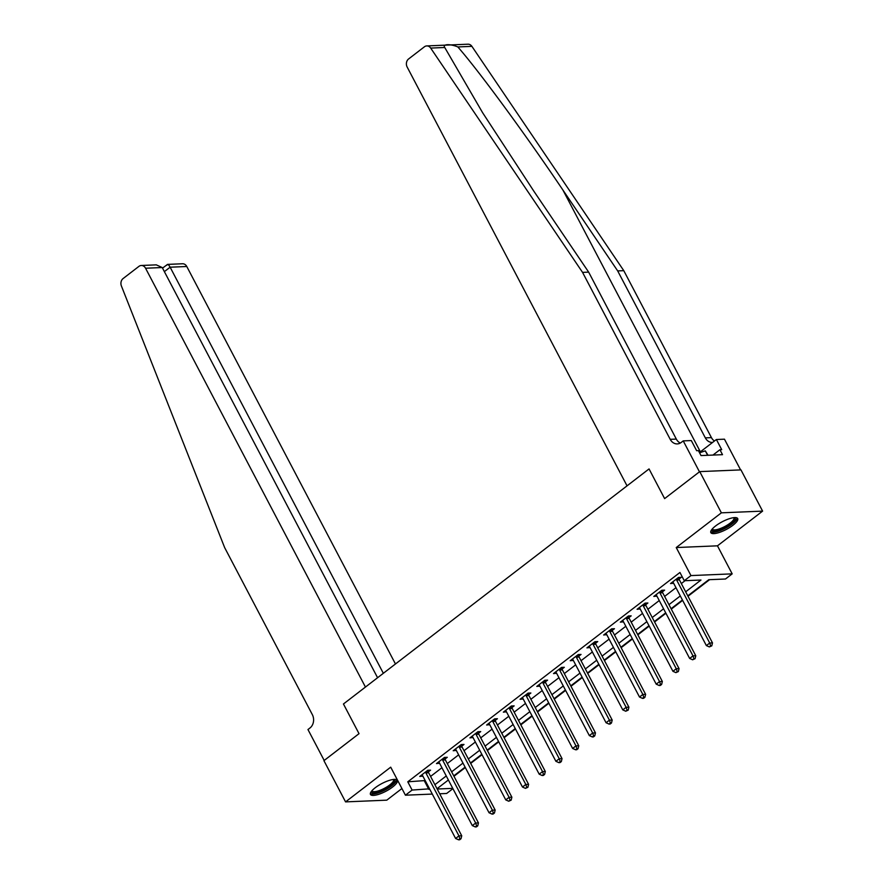 <?xml version="1.0" encoding="UTF-8"?>
<svg xmlns="http://www.w3.org/2000/svg" width="884" height="884" viewBox="0 0 884 884"><rect width="100%" height="100%" fill="white"/><g stroke="black" fill="none" stroke-linecap="round" stroke-linejoin="round"><path stroke-width="1.33" d="M392.584 787.036A15.161 4.354 152.3 0 0 397.325 780.351A15.161 4.354 152.3 0 0 388.728 780.583A15.161 4.354 152.3 0 0 375.214 787.755A15.161 4.354 152.3 0 0 370.473 794.44A15.161 4.354 152.3 0 0 379.07 794.208A15.161 4.354 152.3 0 0 392.584 787.036M732.958 525.24A15.161 4.354 152.3 0 0 737.698 518.554A15.161 4.354 152.3 0 0 729.09 518.786A15.161 4.354 152.3 0 0 715.576 525.969A15.161 4.354 152.3 0 0 710.846 532.654A15.161 4.354 152.3 0 0 719.443 532.411A15.161 4.354 152.3 0 0 732.958 525.24M452.917 788.65L446.641 793.478L439.679 793.777M740.593 469.901L724.46 439.182L716.383 439.514L721.709 449.658L719.919 449.724L722.515 454.674L701.012 455.569L698.415 450.63L696.636 450.696L691.31 440.563L683.233 440.895L699.465 471.813L664.624 498.609L649.044 468.929L343.445 703.984L359.026 733.665L343.445 703.984L365.446 687.056L145.562 268.228A5.834 4.774 -92.4 0 0 141.296 265.487A5.834 4.774 -92.4 0 0 138.943 266.36L123.108 278.548A5.834 4.774 -92.4 0 0 121.395 285.952L224.669 547.649L312.328 714.604A9.724 7.967 87.6 0 1 309.964 727.996L307.964 729.543L324.196 760.461L359.026 733.665L323.92 760.66L345.567 801.887L386.783 800.164L401.922 788.528M426.773 45.924L467.99 44.2A5.834 4.774 87.6 0 1 471.901 46.355L623.784 270.659L617.684 270.913L562.942 190.082C524.643 133.252 478.675 70.654 457.835 46.94C450.155 43.703 442.265 44.034 444.74 47.493L430.674 48.079A5.834 4.774 -92.4 0 0 426.773 45.924A5.834 4.774 -92.4 0 0 424.408 46.797L408.574 58.985A5.834 4.774 -92.4 0 0 407.148 67.018L627.043 485.846L649.044 468.929L664.624 498.609L699.741 471.614L740.958 469.89L762.605 511.118L721.377 512.831L676.238 547.55L690.956 575.583L732.184 573.86L725.488 579.009L708.78 579.705L687.796 595.849M676.238 547.55L717.465 545.826L762.605 511.118M717.465 545.826L732.184 573.86M453.967 776.274L465.304 767.555M470.686 763.422L482.023 754.693M487.393 750.56L498.742 741.831M504.112 737.698L515.46 728.98M520.831 724.847L532.179 716.117M537.549 711.985L548.898 703.255M554.268 699.122L565.616 690.404M570.987 686.271L582.335 677.542M587.705 673.409L599.054 664.68M604.424 660.558L615.772 651.828M621.143 647.696L632.491 638.966M637.861 634.834L649.199 626.104M654.569 621.982L665.917 613.253M671.288 609.12L682.636 600.391M688.006 596.258L709.587 579.672M699.741 471.614L721.377 512.831M685.675 591.805L700.979 580.026L684.271 580.722L679.94 572.478L407.778 781.81L425.204 780.561M430.574 776.439L441.923 767.71M447.293 763.577L458.641 754.848M464.012 750.715L475.36 741.996M480.73 737.864L492.079 729.134M497.449 725.002L508.797 716.272M514.168 712.139L525.516 703.421M530.886 699.288L542.235 690.559M547.605 686.426L558.942 677.696M564.323 673.564L575.661 664.845M581.031 660.713L592.379 651.983M597.75 647.85L609.098 639.121M614.468 634.999L625.817 626.27M631.187 622.137L642.535 613.408M647.906 609.275L659.254 600.545M664.624 596.424L675.973 587.694M681.343 583.562L685.067 580.689M679.155 578.965L681.332 577.285L678.547 577.407L670.525 583.573L673.619 583.219M662.436 591.816L664.613 590.147L661.829 590.258L653.806 596.435L656.9 596.081M645.718 604.678L647.895 602.999L645.11 603.12L637.088 609.286L640.182 608.932M628.999 617.529L631.176 615.861L628.391 615.982L620.369 622.148L623.463 621.795M612.292 630.391L614.457 628.723L611.673 628.833L603.65 635.01L606.755 634.646M595.573 643.254L597.75 641.574L594.954 641.696L586.932 647.861L590.037 647.508M578.854 656.105L581.031 654.436L578.246 654.558L570.213 660.724L573.318 660.37M562.136 668.967L564.312 667.298L561.528 667.409L553.495 673.586L556.6 673.221M545.417 681.829L547.594 680.15L544.809 680.271L536.787 686.437L539.881 686.083M528.698 694.68L530.875 693.012L528.091 693.122L520.068 699.299L523.162 698.946M511.98 707.543L514.157 705.874L511.372 705.984L503.35 712.161L506.444 711.797M495.261 720.405L497.438 718.725L494.653 718.847L486.631 725.013L489.725 724.659M478.542 733.256L480.719 731.587L477.935 731.698L469.912 737.875L473.006 737.521M461.824 746.118L464.001 744.45L461.216 744.56L453.194 750.737L456.288 750.372M445.116 758.98L447.282 757.301L444.497 757.422L436.475 763.588L439.58 763.235M428.397 771.831L430.574 770.163L427.779 770.273L419.756 776.45L422.861 776.097M432.298 794.075L405.424 795.202L390.706 767.168L345.567 801.887M405.424 795.202L412.11 790.053L429.536 788.815M407.778 781.81L412.11 790.053M684.271 580.722L690.956 575.583M437.182 789.014L452.763 788.362M682.426 599.982L671.078 608.7M665.707 612.833L654.359 621.562M648.989 625.695L637.64 634.425M632.27 638.557L620.922 647.276M615.551 651.409L604.203 660.138M598.833 664.271L587.484 673M582.114 677.122L570.766 685.851M565.395 689.984L554.047 698.714M548.677 702.846L537.328 711.576M531.958 715.697L520.621 724.427M515.239 728.56L503.902 737.289M498.532 741.422L487.183 750.151M481.813 754.273L470.465 763.002M465.094 767.135L453.746 775.865M448.376 779.997L437.027 788.716M434.906 784.683L446.254 775.953M451.625 771.82L462.973 763.091M468.343 758.958L479.692 750.24M485.062 746.107L496.41 737.378M501.781 733.245L513.118 724.515M518.499 720.394L529.836 711.664M535.207 707.531L546.555 698.802M551.925 694.669L563.274 685.94M568.644 681.818L579.992 673.089M585.363 668.956L596.711 660.226M602.081 656.094L613.43 647.364M618.8 643.243L630.148 634.513M635.519 630.38L646.867 621.651M652.237 617.518L663.586 608.8M668.956 604.667L680.304 595.938M424.497 781.113L428.817 789.357M672.547 582.015L673.31 583.462M655.829 594.877L656.591 596.313M639.11 607.728L639.872 609.175M622.402 620.59L623.154 622.038M605.684 633.452L606.435 634.889M588.965 646.303L589.716 647.751M572.246 659.166L572.998 660.613M555.528 672.028L556.29 673.464M538.809 684.879L539.572 686.327M522.09 697.741L522.853 699.178M505.372 710.603L506.134 712.04M488.653 723.455L489.416 724.902M471.934 736.317L472.697 737.753M455.227 749.168L455.978 750.615M438.508 762.03L439.26 763.478M421.79 774.892L422.541 776.329M676.37 579.075L676.415 579.34A1.945 1.591 -92.4 0 0 676.636 580.026L709.708 643.022L706.371 645.585L673.299 582.6A1.945 1.591 -92.4 0 0 672.879 582.059L672.702 581.904M678.912 577.385L679.199 579.219A1.945 1.591 -92.4 0 0 679.42 579.915L712.493 642.9L709.708 643.022L710.67 645.895L709.333 646.922L711.786 645.85L710.67 645.895M711.786 645.85L712.493 642.9M706.371 645.585L709.333 646.922M444.74 47.493L482.62 112.721L533.925 191.298L588.656 272.128L676.315 439.083A9.724 7.967 -92.4 0 0 680.326 443.039M588.656 272.128L582.556 272.382L670.216 439.337A9.724 7.967 -92.4 0 0 677.31 443.912A9.724 7.967 -92.4 0 0 681.232 442.442L683.233 440.895M623.784 270.659L711.432 437.624A9.724 7.967 -92.4 0 0 714.438 441.017M712.581 442.431A9.724 7.967 -92.4 0 1 712.427 442.442A9.724 7.967 -92.4 0 1 705.333 437.878L617.684 270.913M430.674 48.079L582.556 272.382M716.383 439.514L699.432 452.553M719.919 449.724L712.968 455.072M395.457 663.972L186.778 266.504L170.126 267.2L164.369 271.631M383.336 673.299L170.126 267.2C168.512 264.404 167.43 263.741 166.855 265.2M377.578 677.73L162.214 267.532L145.562 268.228M162.523 268.117L167.54 264.393L182.524 263.763A5.834 4.774 87.6 0 1 186.778 266.504M141.296 265.487L156.291 264.857L162.214 267.532M659.652 591.937L659.696 592.192A1.945 1.591 -92.4 0 0 659.917 592.888L692.99 655.873L689.653 658.447L656.58 595.462A1.945 1.591 -92.4 0 0 656.16 594.921L655.983 594.755M662.193 590.247L662.481 592.081A1.945 1.591 -92.4 0 0 662.713 592.766L695.774 655.762L692.99 655.873L693.951 658.757L692.614 659.784L695.067 658.713L693.951 658.757M695.067 658.713L695.774 655.762M689.653 658.447L692.614 659.784M642.933 604.789L642.977 605.054A1.945 1.591 -92.4 0 0 643.209 605.739L676.271 668.735L672.934 671.31L639.861 608.314A1.945 1.591 -92.4 0 0 639.441 607.772L639.265 607.617M645.475 603.109L645.762 604.943A1.945 1.591 -92.4 0 0 645.994 605.628L679.056 668.613L676.271 668.735L677.232 671.619L675.895 672.647L678.348 671.564L677.232 671.619M678.348 671.564L679.056 668.613M672.934 671.31L675.895 672.647M626.215 617.651L626.259 617.916A1.945 1.591 -92.4 0 0 626.491 618.601L659.552 681.597L656.215 684.161L623.143 621.176A1.945 1.591 -92.4 0 0 622.723 620.634L622.546 620.48M628.756 615.96L629.043 617.794A1.945 1.591 -92.4 0 0 629.275 618.491L662.348 681.476L659.552 681.597L660.514 684.47L659.177 685.498L660.293 685.454L661.63 684.426L660.514 684.47M661.63 684.426L662.348 681.476M656.215 684.161L659.177 685.498M609.507 630.513L609.54 630.767A1.945 1.591 -92.4 0 0 609.772 631.463L642.845 694.448L639.497 697.023L606.424 634.027A1.945 1.591 -92.4 0 0 606.004 633.485L605.827 633.331M612.037 628.822L612.325 630.657A1.945 1.591 -92.4 0 0 612.557 631.342L645.629 694.338L642.845 694.448L643.795 697.332L642.458 698.36L643.574 698.316L644.911 697.288L643.795 697.332M644.911 697.288L645.629 694.338M639.497 697.023L642.458 698.36M734.505 517.593A13.127 3.768 -27.7 0 1 725.576 527.483A13.127 3.768 -27.7 0 1 711.863 529.472M712.316 528.93A12.155 3.481 152.3 0 0 712.382 529.107A12.155 3.481 152.3 0 0 724.99 526.422A12.155 3.481 152.3 0 0 733.897 517.814A12.155 3.481 152.3 0 0 733.797 517.648M710.703 531.792A15.061 4.321 152.3 0 0 725.875 527.958A15.061 4.321 152.3 0 0 737.068 517.947M708.062 455.282L705.288 450.851L699.553 452.796M707.631 455.293L705.288 450.851M394.131 779.379A13.127 3.768 -27.7 0 1 394.231 782.329A13.127 3.768 -27.7 0 1 380.695 791.368A13.127 3.768 -27.7 0 1 371.49 791.268M371.943 790.727A12.155 3.481 152.3 0 0 372.02 790.904A12.155 3.481 152.3 0 0 381.667 789.644A12.155 3.481 152.3 0 0 392.982 781.788A12.155 3.481 152.3 0 0 393.535 779.6A12.155 3.481 152.3 0 0 393.424 779.445M370.33 793.589A15.061 4.321 152.3 0 0 382.871 791.058A15.061 4.321 152.3 0 0 395.866 781.776A15.061 4.321 152.3 0 0 396.695 779.743M592.788 643.364L592.821 643.629A1.945 1.591 -92.4 0 0 593.053 644.314L626.126 707.311L622.778 709.885L589.705 646.889A1.945 1.591 -92.4 0 0 589.285 646.348L589.109 646.193M595.319 641.685L595.606 643.508A1.945 1.591 -92.4 0 0 595.838 644.204L628.911 707.189L626.126 707.311L627.076 710.184L625.739 711.222L628.192 710.139L627.076 710.184M628.192 710.139L628.911 707.189M622.778 709.885L625.739 711.222M576.07 656.226L576.103 656.492A1.945 1.591 -92.4 0 0 576.335 657.177L609.408 720.162L606.059 722.736L572.987 659.751A1.945 1.591 -92.4 0 0 572.567 659.21L572.39 659.055M578.6 654.536L578.898 656.37A1.945 1.591 -92.4 0 0 579.119 657.066L612.192 720.051L609.408 720.162L610.358 723.046L609.021 724.073L610.137 724.029L611.474 723.001L610.358 723.046M611.474 723.001L612.192 720.051M606.059 722.736L609.021 724.073M559.351 669.089L559.395 669.343A1.945 1.591 -92.4 0 0 559.616 670.039L592.689 733.024L589.341 735.599L556.268 672.602A1.945 1.591 -92.4 0 0 555.848 672.061L555.671 671.906M561.881 667.398L562.18 669.232A1.945 1.591 -92.4 0 0 562.401 669.917L595.473 732.913L592.689 733.024L593.65 735.908L592.302 736.936L593.418 736.891L594.755 735.864L593.65 735.908M594.755 735.864L595.473 732.913M589.341 735.599L592.302 736.936M542.632 681.94L542.677 682.205A1.945 1.591 -92.4 0 0 542.898 682.89L575.97 745.886L572.622 748.45L539.56 685.465A1.945 1.591 -92.4 0 0 539.141 684.923L538.953 684.769M545.163 680.249L545.461 682.083A1.945 1.591 -92.4 0 0 545.682 682.779L578.755 745.764L575.97 745.886L576.932 748.759L575.594 749.787L576.699 749.742L578.037 748.715L576.932 748.759M578.037 748.715L578.755 745.764M572.622 748.45L575.594 749.787M525.914 694.802L525.958 695.067A1.945 1.591 -92.4 0 0 526.179 695.752L559.252 758.737L555.903 761.312L522.842 698.327A1.945 1.591 -92.4 0 0 522.422 697.785L522.245 697.631M528.444 693.111L528.742 694.946A1.945 1.591 -92.4 0 0 528.963 695.631L562.036 758.627L559.252 758.737L560.213 761.621L558.876 762.649L559.992 762.605L561.329 761.577L560.213 761.621M561.329 761.577L562.036 758.627M555.903 761.312L558.876 762.649M509.195 707.664L509.239 707.918A1.945 1.591 -92.4 0 0 509.46 708.614L542.533 771.599L539.196 774.174L506.123 711.178A1.945 1.591 -92.4 0 0 505.703 710.637L505.526 710.482M511.737 705.973L512.024 707.808A1.945 1.591 -92.4 0 0 512.245 708.493L545.317 771.489L542.533 771.599L543.494 774.483L542.157 775.511L543.273 775.467L544.61 774.428L543.494 774.483M544.61 774.428L545.317 771.489M539.196 774.174L542.157 775.511M492.476 720.515L492.521 720.78A1.945 1.591 -92.4 0 0 492.742 721.466L525.814 784.462L522.477 787.025L489.404 724.04A1.945 1.591 -92.4 0 0 488.985 723.499L488.808 723.344M495.018 718.825L495.305 720.659A1.945 1.591 -92.4 0 0 495.526 721.355L528.599 784.34L525.814 784.462L526.776 787.335L525.439 788.362L527.892 787.29L526.776 787.335M527.892 787.29L528.599 784.34M522.477 787.025L525.439 788.362M475.758 733.377L475.802 733.632A1.945 1.591 -92.4 0 0 476.034 734.328L509.096 797.313L505.758 799.887L472.686 736.902A1.945 1.591 -92.4 0 0 472.266 736.361L472.089 736.195M478.299 731.687L478.587 733.521A1.945 1.591 -92.4 0 0 478.819 734.206L511.88 797.202L509.096 797.313L510.057 800.197L508.72 801.224L511.173 800.153L510.057 800.197M511.173 800.153L511.88 797.202M505.758 799.887L508.72 801.224M459.039 746.229L459.083 746.494A1.945 1.591 -92.4 0 0 459.315 747.19L492.377 810.175L489.04 812.75L455.967 749.754A1.945 1.591 -92.4 0 0 455.547 749.212L455.37 749.057M461.581 744.549L461.868 746.383A1.945 1.591 -92.4 0 0 462.1 747.068L495.162 810.053L492.377 810.175L493.338 813.059L492.001 814.087L493.117 814.042L494.454 813.004L493.338 813.059M494.454 813.004L495.162 810.053M489.04 812.75L492.001 814.087M442.32 759.091L442.365 759.356A1.945 1.591 -92.4 0 0 442.597 760.041L475.669 823.037L472.321 825.601L439.249 762.616A1.945 1.591 -92.4 0 0 438.829 762.074L438.652 761.92M444.862 757.4L445.149 759.234A1.945 1.591 -92.4 0 0 445.381 759.931L478.454 822.916L475.669 823.037L476.62 825.91L475.283 826.938L476.399 826.894L477.736 825.866L476.62 825.91M477.736 825.866L478.454 822.916M472.321 825.601L475.283 826.938M425.613 771.953L425.646 772.207A1.945 1.591 -92.4 0 0 425.878 772.903L458.951 835.888L455.603 838.463L422.53 775.478A1.945 1.591 -92.4 0 0 422.11 774.936L421.933 774.771M428.143 770.262L428.431 772.097A1.945 1.591 -92.4 0 0 428.663 772.782L461.735 835.778L458.951 835.888L459.901 838.772L458.564 839.8L459.68 839.756L461.017 838.728L459.901 838.772M461.017 838.728L461.735 835.778M455.603 838.463L458.564 839.8M676.415 579.34L679.199 579.219M676.636 580.026L679.42 579.915M562.942 190.082L700.371 451.834M676.315 439.083L670.216 439.337M705.333 437.878L711.432 437.624M471.901 46.355L457.835 46.94M659.696 592.192L662.481 592.081M659.917 592.888L662.713 592.766M642.977 605.054L645.762 604.943M643.209 605.739L645.994 605.628M626.259 617.916L629.043 617.794M626.491 618.601L629.275 618.491M609.54 630.767L612.325 630.657M609.772 631.463L612.557 631.342M592.821 643.629L595.606 643.508M593.053 644.314L595.838 644.204M576.103 656.492L578.898 656.37M576.335 657.177L579.119 657.066M559.395 669.343L562.18 669.232M559.616 670.039L562.401 669.917M542.677 682.205L545.461 682.083M542.898 682.89L545.682 682.779M525.958 695.067L528.742 694.946M526.179 695.752L528.963 695.631M509.239 707.918L512.024 707.808M509.46 708.614L512.245 708.493M492.521 720.78L495.305 720.659M492.742 721.466L495.526 721.355M475.802 733.632L478.587 733.521M476.034 734.328L478.819 734.206M459.083 746.494L461.868 746.383M459.315 747.19L462.1 747.068M442.365 759.356L445.149 759.234M442.597 760.041L445.381 759.931M425.646 772.207L428.431 772.097M425.878 772.903L428.663 772.782"/></g></svg>
